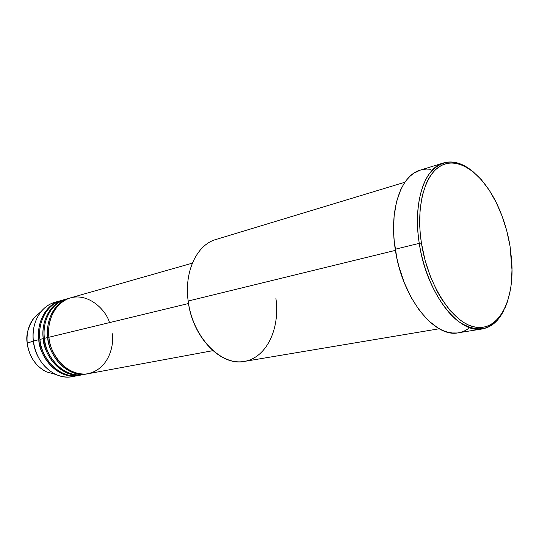 <?xml version="1.0" encoding="UTF-8"?>
<svg xmlns="http://www.w3.org/2000/svg" width="539" height="539" viewBox="0 0 539 539"><rect width="100%" height="100%" fill="white"/><g stroke="black" fill="none" stroke-linecap="round" stroke-linejoin="round"><path stroke-width="0.81" d="M60.402 300.735L60.954 300.587C41.388 306.192 36.861 328.979 38.821 339.691L33.337 341.019L38.821 339.691C40.91 361.831 60.712 379.443 77.939 375.602L78.505 375.488C54.176 380.008 38.424 351.92 38.821 339.691C36.524 321.567 46.374 304.394 60.402 300.735L54.904 302.305C40.903 305.957 31.06 323.023 33.337 341.019L27.24 343.242C25.697 335.682 27.974 327.22 34.065 317.862C28.574 324.781 26.303 333.243 27.24 343.242L33.337 341.019C32.232 329.329 34.867 319.472 41.22 311.441C45.768 306.058 51.259 302.803 57.693 301.672M192.349 263.153L70.494 297.865C56.42 301.523 46.563 318.893 48.908 337.252C49.062 349.42 62.612 375.225 86.045 374.005C108.918 370.542 114.511 344.637 112.159 333.446M69.363 298.182L65.974 299.152C51.926 302.81 42.069 320.092 44.393 338.344L47.776 337.529C49.911 359.924 69.827 377.772 87.096 373.904L87.675 373.79C63.279 378.344 47.392 349.899 47.776 337.529L48.928 337.394L47.776 337.529C45.438 319.196 55.295 301.847 69.363 298.182L69.929 298.027C50.295 303.646 45.781 326.688 47.776 337.529L44.393 338.344C43.753 351.01 61.156 380.48 85.93 374.012M64.855 299.468L61.507 300.418C47.479 304.077 37.629 321.278 39.933 339.422L43.275 338.613C45.384 360.881 65.239 378.614 82.494 374.76L83.067 374.645C58.697 379.18 42.884 350.909 43.275 338.613L44.407 338.479L43.275 338.613C40.957 320.388 50.807 303.127 64.855 299.468L65.414 299.313C45.815 304.926 41.294 327.84 43.275 338.613L39.933 339.422C39.286 352.007 56.602 381.282 81.335 374.861M419.261 243.338L421.417 243.049C415.522 205.319 425.278 172.379 442.593 164.927C459.922 157.307 481.866 173.733 495.954 201.95C502.678 215.526 507.367 230.22 510.022 246.033L506.788 230.921L502.153 216.28L496.271 202.59L489.311 190.301L481.482 179.851L473.026 171.624L464.234 165.978L459.801 164.22L455.394 163.202L451.062 162.96L446.844 163.499L442.788 164.84L438.935 166.975L435.323 169.9L431.995 173.598L428.99 178.045L426.356 183.213L422.293 195.489L420.043 209.974L419.733 226.063L420.326 234.492L421.417 243.049L425.035 260.162L430.425 276.615L437.324 291.653L441.239 298.438L449.769 310.168L458.905 319.081L463.567 322.383L468.223 324.882L472.838 326.56L477.352 327.422L481.725 327.463L485.915 326.708L489.89 325.179L493.609 322.895L497.046 319.897L500.179 316.225L505.42 307.035L507.495 301.618L510.5 289.416L511.417 282.739L512.043 268.543L511.76 261.146L510.022 246.033L512.05 270.659C512.03 305.741 496.513 331.586 474.448 326.957C452.47 322.733 427.825 285.151 421.417 243.049L419.261 243.338C412.685 202.96 424.321 168 443.489 162.946C452.322 160.454 461.431 162.785 470.823 169.933C455.125 158.473 441.421 159.571 429.704 173.221C419.133 187.201 414.787 214.347 419.261 243.338L395.249 249.234L419.261 243.338C424.395 276.574 440.787 308.429 458.783 321.675C478.154 334.065 493.145 330.34 503.749 310.504C498.514 321.082 491.386 327.22 482.371 328.905C458.77 334.483 426.302 292.852 419.261 243.338M109.532 322.605C105.759 309.319 87.433 291.835 68.911 298.37C51.03 305.559 47.176 326.533 48.908 337.252L188.529 303.518L48.908 337.252C51.05 359.681 70.98 377.556 88.261 373.695L212.851 350.667M404.93 182.229L215.917 239.491C196.91 244.659 184.021 271.562 188.165 301.031L395.424 250.365L188.165 301.031C192.255 337.138 220.97 366.52 244.477 361.399L439.258 328.756M443.489 162.946L420.326 170.115C400.895 175.276 388.902 209.691 395.249 249.234C402 297.73 434.481 338.357 458.433 332.772L482.371 328.905M39.758 312.755L34.065 317.862C28.547 324.815 26.256 333.277 27.193 343.262L27.24 343.296M63.77 299.886C43.026 304.326 37.77 328.433 39.933 339.422C42.022 361.595 61.837 379.24 79.071 375.393L82.494 374.76M75.096 375.959C68.83 377.805 62.47 377.327 56.002 374.524C43.356 368.171 35.803 357.007 33.337 341.019C35.392 362.996 55.119 380.473 72.314 376.64L77.939 375.602M27.24 343.242C29.335 356.919 35.837 366.493 46.738 371.95L54.109 373.999L46.738 371.95C33.068 365.53 27.954 351.3 27.24 343.242M456.701 332.987L452.194 332.974L447.552 332.152L442.815 330.508L438.032 328.056L428.532 320.759L419.463 310.477L411.237 297.595L404.25 282.645L398.833 266.279L396.798 257.79L394.191 240.704L393.645 232.302L394.09 216.247L396.529 201.775L400.814 189.485L403.576 184.311L406.702 179.851L410.159 176.125L413.905 173.181L420.38 170.102M422.091 169.644L426.437 169.064L430.897 169.273M468.991 328.332L465.137 330.636L461.027 332.199M68.264 298.606C47.472 303.033 42.217 327.288 44.393 338.344C46.509 360.645 66.385 378.405 83.639 374.544L87.096 373.904M275.88 298.195C280.428 329.497 265.815 359.345 242.435 361.676C219.151 364.526 192.517 335.979 188.165 301.031M41.22 311.441L34.065 317.862M56.002 374.524L46.738 371.95C35.79 366.48 29.274 356.912 27.193 343.262"/></g></svg>
